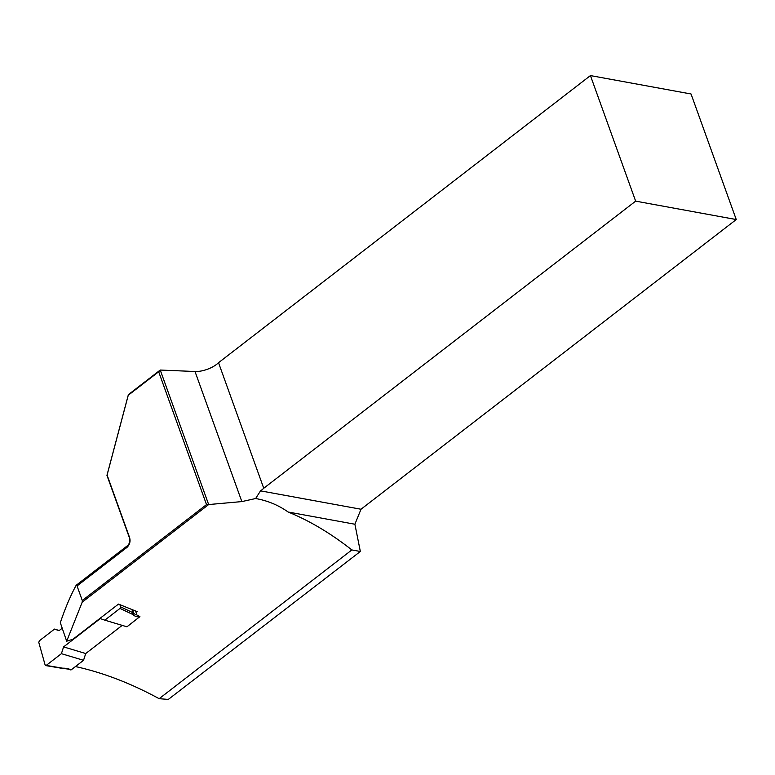 <?xml version="1.0" encoding="UTF-8"?>
<svg xmlns="http://www.w3.org/2000/svg" width="775" height="775" viewBox="0 0 775 775"><rect width="100%" height="100%" fill="white"/><g stroke="black" fill="none" stroke-linecap="round" stroke-linejoin="round"><path stroke-width="1.16" d="M77.045 585.948L82.286 600.509L206.508 504.603L158.681 371.767L128.253 395.26L107.086 475.027L129.347 536.862C130.762 540.776 129.997 544.263 127.061 547.334L77.045 585.948L76.144 585.309L127.255 545.852C129.522 544.021 130.219 541.279 129.367 537.618L106.95 475.375L128.369 394.649L160.241 370.043L208.649 504.554L82.208 602.165L66.679 641.196L72.918 639.268L118.488 604.093L137.194 611.659M66.679 641.196L60.314 622.703C65.1 608.462 70.37 595.994 76.144 585.309M82.208 602.165L82.286 600.509M218.531 362.7L263.742 488.269A17.767 7.692 160.2 0 1 260.526 490.856L361.014 509.243L736.25 219.548L691.048 93.988L590.434 75.582L218.531 362.7A17.767 7.692 -19.8 0 1 195.009 371.506L160.241 370.043L158.681 371.767M361.014 509.243L354.892 524.229L288.145 512.013C309.564 520.732 330.799 533.374 351.85 549.93L159.166 698.692L168.32 699.418L360.346 551.48L354.892 524.229M263.742 488.269L635.645 201.142L590.434 75.582M635.645 201.142L736.25 219.548M360.346 551.48L351.85 549.93M260.526 490.856L255.634 498.528C267.549 500.621 278.39 505.116 288.145 512.013M255.634 498.528L241.848 501.59L208.649 504.554M75.456 666.558C102.997 672.593 130.898 683.308 159.166 698.692M206.508 504.603L208.64 504.554M128.253 395.26L128.369 394.649M129.347 536.862L129.367 537.618M139.917 616.609L126.945 626.801L104.819 620.165L120.009 608.423L120.532 606.825L132.854 612.657A4.146 2.102 -15.6 0 1 133.319 612.957L133.649 613.257A14.803 7.488 164.4 0 0 136.749 614.895L139.917 616.609M122.198 625.377L85.725 653.538L83.535 660.31L71.319 669.745A1.182 0.794 106.7 0 1 70.699 669.9L67.764 669.019A1.182 0.794 -73.3 0 0 68.384 668.864L71.319 669.745M83.535 660.31L61.409 653.674L46.209 665.405L45.134 665.037L38.798 642.417L39.322 640.818L54.521 629.087L59.258 630.511M62.136 628.283L59.045 630.676L54.521 629.087M104.819 620.165L100.285 618.576L63.589 646.902L61.409 653.674M119.902 604.577L120.532 606.825M85.725 653.538L63.589 646.902M241.848 501.59L195.009 371.506M127.061 547.334L127.255 545.852M139.529 617.084A15.984 8.089 -15.6 0 1 132.883 614.72L132.554 614.42A2.964 1.502 164.4 0 0 132.225 614.207L120.009 608.423M135.635 610.933L136.749 614.895M132.612 609.576L133.649 613.257A1.182 0.969 -47.8 0 1 132.883 614.72M132.341 609.46L133.319 612.957A1.182 0.969 -47.8 0 1 132.554 614.42M131.905 609.266L132.854 612.657A1.182 0.882 -64.7 0 1 132.225 614.207M46.209 665.405L62.368 668.137A2.964 1.502 164.4 0 0 62.92 668.186L63.618 668.195A15.984 8.089 -15.6 0 1 68.384 668.864M45.677 665.58L61.893 668.321A1.182 0.698 -80.4 0 0 62.368 668.137M62.329 668.166A1.182 0.513 -89.1 0 0 62.63 668.389A1.182 0.513 -89.1 0 0 62.92 668.186M63.037 668.186A1.182 0.513 -89.1 0 0 63.327 668.399A1.182 0.513 -89.1 0 0 63.618 668.195M61.893 668.321L67.764 669.019"/></g></svg>
